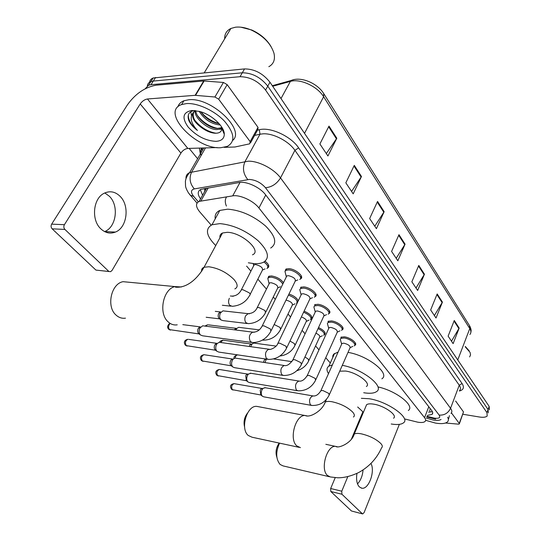 <?xml version="1.0" encoding="UTF-8"?>
<svg xmlns="http://www.w3.org/2000/svg" width="541" height="541" viewBox="0 0 541 541"><rect width="100%" height="100%" fill="white"/><g stroke="black" fill="none" stroke-linecap="round" stroke-linejoin="round"><path stroke-width="0.81" d="M226.395 206.074C224.846 202.354 224.934 199.271 226.659 196.829M268.336 280.59L267.836 278.534L268.674 276.343L271.474 275.944C276.803 276.843 280.793 279.109 283.457 282.747M284.965 271.508L285.898 269.114L288.867 268.667C295.717 268.918 304.867 276.911 300.607 278.838L300.262 279M300.58 287.345L303.69 286.899C310.324 287.237 319.095 294.696 315.166 296.583L314.788 296.766M340.844 337.266L344.279 336.833C350.352 337.395 358.135 343.542 355.024 345.266L354.592 345.496M328.008 321.374L331.349 320.928C337.598 321.428 345.685 327.961 342.331 329.746L341.912 329.963M314.598 304.745L317.831 304.299C324.269 304.725 332.688 311.697 329.056 313.53L328.658 313.733M404.938 419.011L417.652 422.163C421.229 422.771 423.671 422.562 424.983 421.534C425.977 420.621 425.828 419.329 424.543 417.652L258.923 207.987C253.513 200.812 239.819 194.483 232.711 195.869L199.135 201.401C195.47 203.362 195.673 206.851 199.751 211.883L211.2 225.13M205.31 188.396L204.41 192.008M246.608 266.118L250.923 271.115M257.861 279.142L266.463 289.097M273.286 296.995L275.301 299.329M288.015 314.044L290.537 316.965M302.094 330.341L305.077 333.797M315.565 345.936L318.967 349.871M325.75 357.723L330.301 362.991M318.534 327.528C324.093 330.362 326.115 332.756 324.586 334.717L324.167 334.926M304.123 311.122C310.575 314.105 312.975 316.769 311.332 319.095L310.933 319.291M288.982 294.006C294 295.799 297.083 298.091 298.233 300.904M265.09 261.242C268.816 264.245 269.722 266.463 267.809 267.903L267.484 268.052M427.356 415.414L432.063 414.392C433.05 413.466 432.915 412.161 431.664 410.484L265.455 194.632C260.106 187.348 246.419 181.025 239.25 182.52L200.907 189.357C197.485 191.142 197.364 194.32 200.542 198.905M432.415 411.694L428.6 412.188M145.211 88.751L148.599 85.207L151.013 84.687L240.042 76.707C249.996 76.802 258.51 81.265 265.584 90.076L486.941 412.621L487.184 416.015C485.852 417.273 483.221 417.598 479.272 416.983L462.9 414.257M197.607 158.756L189.161 148.396M149.6 82.239C149.918 80.217 151.095 78.803 153.144 77.992L244.546 68.917C254.486 68.964 262.953 73.407 269.959 82.246L489.165 406.406L488.056 409.51L488.286 412.918L488.056 409.51L267.775 86.154L488.056 409.51L486.941 412.621M244.546 68.917L242.3 72.798C252.248 72.873 260.735 77.322 267.775 86.154C260.735 77.322 252.248 72.873 242.3 72.798L153.292 81.062L242.3 72.798L240.042 76.707M147.341 85.836C147.646 83.808 148.822 82.394 150.878 81.596L153.292 81.062L150.878 81.596C148.822 82.394 147.646 83.808 147.341 85.836M202.564 195.2L200.305 189.661M203.68 115.449L210.07 119.737M218.165 123.307L219.051 123.578M328.996 126.114L319.893 143.96L327.92 155.984L336.82 138.253L328.996 126.114M326.318 153.59L336.82 138.253M354.294 165.37L345.834 182.838L353.192 193.867L361.476 176.501L354.294 165.37M351.576 191.44L361.476 176.501M377.544 201.435L369.652 218.53L376.414 228.674L384.151 211.687L377.544 201.435M374.785 226.226L384.151 211.687M454.271 320.475L448.124 336.137L453.121 343.636L459.167 328.076L454.271 320.475M451.498 341.202L459.167 328.076M437.175 293.946L430.65 309.959L436.026 318.013L442.43 302.108L437.175 293.946M434.389 315.565L442.43 302.108M418.788 265.428L411.857 281.793L417.645 290.463L424.448 274.206L418.788 265.428M416.009 288.008L424.448 274.206M398.967 234.679L391.589 251.409L397.831 260.776L405.074 244.153L398.967 234.679M396.195 258.321L405.074 244.153M489.165 406.406L489.389 409.835M363.058 469.94C362.538 475.837 360.691 480.482 357.513 483.891M356.952 473.402C356.046 479.549 356.837 484.046 359.332 486.9L361.78 488.192C368.624 489.774 375.332 471.475 370.977 463.441M451.424 412.864L459.248 423.407L463.495 411.931L459.39 423.738M455.63 401.037L463.495 411.931M362.598 513.923L351.447 510.975L362.673 513.936L364.073 512.638L399.353 424.36M330.801 491.512L330.659 488.509L341.77 491.208L341.912 494.231L330.801 491.512L351.447 510.975M362.862 411.877L351.407 439.143M335.217 477.662L330.659 488.509M341.912 494.231L362.342 513.761M341.77 491.208L347.802 476.635M445.486 423.015L458.389 424.144L459.309 423.968L459.248 423.407M465.307 346.483L469.25 350.913M465.192 346.774L470.061 352.38L470.535 354.889L469.629 356.932M447.617 417.212C448.678 419.16 448.631 420.709 447.481 421.872C445.412 423.671 441.409 424.076 435.471 423.082L425.625 420.31M449.415 415.63L448.638 418.795M441.064 419.451C439.495 420.452 436.83 420.641 433.077 420.012L426.301 418.125M276.864 457.301C275.274 452.411 276.045 447.664 279.176 443.059M279.541 443.14C275.619 451.978 275.802 459.079 280.082 464.448L283.105 465.916L329.489 476.749M393.537 418.22C398.034 415.447 384.441 405.73 373.682 404.147C370.274 403.6 367.914 403.782 366.595 404.702L365.797 406.595M361.354 398.311L369.063 398.724C387.586 401.375 411.086 418.179 403.383 422.913C401.124 424.577 397.067 424.935 391.204 423.995M378.423 387.018C396.627 391.075 415.238 405.953 408.327 410.497M363.41 412.283L357.675 407.001M244.613 427.099C243.342 421.946 244.322 417.26 247.541 413.033M258.551 406.71L256.779 406.379C246.939 405.121 239.9 428.857 248.265 435.478L252.045 437.216L299.078 447.346M366.365 386.504C371.714 383.495 356.925 372.424 345.469 371.031L339.721 371.18M342.291 365.358C362.071 368.61 385.192 386.707 376.495 391.637C374.027 393.314 369.855 393.699 363.998 392.78L363.721 392.732M348.005 352.394C367.731 355.43 390.609 373.635 381.851 378.815M328.502 373.635C326.399 370.315 326.527 367.819 328.887 366.149L332.39 364.911M332.715 357.594L332.884 355.532L333.756 354.105L338.111 352.076M130.083 282.348L123.037 281.678C110.946 283.768 106.137 307.038 116.18 315.2C118.959 317.655 122.056 318.642 125.478 318.162M252.444 254.818C262.446 251.2 241.82 232.4 227.294 232.312L222.507 232.995C220.451 233.928 219.612 235.497 219.977 237.695M215.731 245.573C206.141 235.775 204.897 228.836 211.991 224.758L219.889 223.616C233.157 224.867 245.864 230.534 258.003 240.623C268.309 250.821 270.121 258.043 263.453 262.277C261.039 263.42 257.874 263.866 253.952 263.602L248.326 262.798M215.237 218.828C214.642 214.926 216.17 212.126 219.829 210.429L227.741 209.157C240.975 210.253 253.58 215.866 265.557 226.003C275.7 236.275 277.405 243.626 270.676 248.042M341.614 344.225L341.973 343.427L343.914 343.19C348.519 344.461 350.534 346.037 349.973 347.931L329.455 394.463M340.722 340.81L340.289 339.295L340.891 338.395L344.117 337.99C349.811 338.524 357.107 344.279 354.193 345.895M311.197 405.344L263.697 396.817L262.27 396.154C261.046 394.511 260.931 392.441 261.932 389.933L263.122 388.303L265.34 387.748M260.776 394.91L260.207 390.162L261.073 388.986L262.459 388.526M328.698 328.543L329.09 327.677L330.984 327.433C335.751 328.739 337.814 330.389 337.171 332.384L315.91 379.532M327.839 325.141L327.373 323.477L328.049 322.524L331.18 322.111C337.043 322.585 344.624 328.712 341.479 330.375M297.273 390.683L249.394 382.561L247.805 381.845C246.534 380.14 246.412 378.017 247.44 375.481L248.502 373.987L250.983 373.304M246.344 380.634L245.729 375.752L246.493 374.676L248.103 374.129M315.187 312.157L315.633 311.203L317.466 310.96C322.402 312.313 324.512 314.037 323.788 316.147L301.736 363.904M314.375 308.762L313.881 306.936L314.625 305.929L317.662 305.509C323.694 305.915 331.592 312.448 328.184 314.165M282.7 375.339L234.463 367.67L232.691 366.899C231.365 365.128 231.237 362.95 232.305 360.374L233.212 359.068L235.098 358.081L235.998 358.216M231.271 365.723L230.879 365.405C229.925 364.12 229.83 362.558 230.601 360.705L231.25 359.758L233.124 359.102M301.06 295.007L301.553 293.973L303.318 293.722C308.444 295.122 310.602 296.935 309.783 299.159L286.886 347.538M300.289 291.64L299.761 289.618L300.593 288.556L303.508 288.137C309.729 288.461 317.959 295.447 314.274 297.212M267.437 359.271L218.868 352.096L216.894 351.271C215.514 349.425 215.372 347.194 216.481 344.583L217.205 343.501L219.261 342.304L220.329 342.453M215.521 350.142L215.081 349.784C214.087 348.451 213.986 346.849 214.784 344.969L216.799 343.325L188.708 339.383M286.257 277.046L286.818 275.91L288.502 275.667C293.831 277.114 296.035 279.021 295.115 281.374L271.312 330.382M285.54 273.699L284.979 271.467L285.898 270.351L288.684 269.932C295.102 270.175 303.69 277.661 299.694 279.467M251.423 342.419L202.577 335.799L200.353 334.92C198.912 332.992 198.77 330.707 199.92 328.056L202.665 325.797L203.937 325.959M199.041 333.844L198.554 333.445C197.512 332.052 197.404 330.409 198.236 328.502L200.231 326.872L182.811 324.641M315.924 333.175C319.19 334.778 320.394 336.15 319.535 337.286L308.992 360.265M264.928 362.585L266.375 359.116M318.047 328.59C323.281 331.241 325.182 333.493 323.748 335.332M263.366 362.348L264.576 359.616L266.03 359.096M301.378 316.925C305.449 318.561 307.051 320.13 306.179 321.645L295.264 344.881M250.659 346.673L252.059 343.961L253.743 343.068L254.628 343.19M303.616 312.198C309.729 314.997 312.015 317.499 310.48 319.711M249.117 346.463L250.084 344.685L251.754 344.069M286.033 300.072C290.916 301.506 292.979 303.251 292.214 305.3L280.914 328.8M235.896 330.003L236.857 328.394L238.682 327.319L239.731 327.447M288.441 295.115C295.487 297.963 298.213 300.728 296.603 303.4M234.449 329.821L236.261 328.346L208.319 324.843M269.026 283.957L269.533 282.936L271.122 282.72C276.255 284.147 278.419 285.979 277.614 288.218L265.895 311.974M246.96 323.498L223 320.617L221.005 319.947C219.45 318.074 219.247 315.761 220.397 313.009L222.926 310.859L224.157 310.994M269.046 283.518L267.836 278.534L268.667 277.547L271.291 277.175C276.789 278.182 280.623 280.495 282.787 284.106M219.436 318.723L219.051 318.406C217.996 317.04 217.881 315.403 218.692 313.489L220.525 311.934L215.277 311.346M253.601 265.888L254.169 264.779L255.677 264.563C261.012 266.044 263.224 267.964 262.317 270.338L250.165 294.351M263.967 262.006C267.761 264.907 268.735 267.078 266.896 268.512M104.812 192.927L109.471 196.349C119.189 205.81 116.254 227.315 104.636 231.562L104.569 231.589M100.714 228.735C105.265 232.982 110.161 234.097 115.402 232.075C127 227.775 129.955 206.053 120.271 196.498C115.321 191.588 109.911 190.527 104.041 193.32C93.086 198.513 91.084 219.93 100.714 228.735M218.679 99.199L214.912 97.001L195.118 95.331L203.707 80.974L223.433 82.462L227.166 84.646L218.679 99.199L250.152 141.614L258.01 127.358L257.881 129.482L250.632 142.668M227.166 84.646L258.01 127.358M203.707 80.974L156.085 85.207C144.934 87.209 135.365 93.762 127.378 104.88L51.645 224.143L64.406 224.691L140.214 103.946C142.236 101.12 144.65 99.463 147.463 98.983L195.118 95.331M109.086 271.548L95.919 270.087L110.607 271.677L112.034 270.453L180.917 153.076C182.777 150.33 185.09 148.782 187.842 148.437L217.171 147.558M64.406 224.691C63.527 226.436 63.696 228.011 64.906 229.431L52.152 228.829L95.919 270.087M52.152 228.829C50.935 227.423 50.766 225.861 51.645 224.143M64.906 229.431L108.572 271.169M224.15 147.348L234.983 146.996L249.746 143.811L250.152 141.614M240.894 27.192L251.768 30.005C260.39 33.948 266.821 39.479 271.082 46.607M224.671 38.837C224.542 34.002 226.625 30.539 230.906 28.463L235.369 27.226C240.177 26.644 245.499 27.584 251.342 30.053C263.311 35.807 270.845 43.523 273.956 53.201C275.376 59.524 273.665 64.021 268.823 66.705M186.462 103.588C197.587 102.729 214.824 110.763 224.684 121.4C234.598 133.323 235.477 141.654 227.315 146.395L220.843 147.7C196.2 149.776 160.19 111.75 181.607 104.575L186.462 103.588M177.921 106.814C178.76 104 180.755 101.985 183.906 100.761L188.768 99.76C211.132 97.035 245.729 129.989 232.677 140.423M194.253 110.492C188.789 111.71 186.976 115.071 188.836 120.575C190.473 124.072 193.34 127.365 197.438 130.462C190.946 123.389 189.533 117.424 193.211 112.582C191.264 117.296 194.253 122.469 202.185 128.102C206.804 131.314 211.179 133.025 215.318 133.235C219.511 133.248 221.682 131.679 221.824 128.528L221.607 126.905M215.886 141.343C205.539 140.775 196.268 135.98 188.065 126.952C181.648 117.668 182.905 112.176 191.832 110.479L199.609 111.446C211.68 114.577 224.461 126.52 224.292 134.202C224.197 138.638 221.397 141.018 215.886 141.343M195.795 110.648C196.133 118.371 209.448 128.589 217.529 128.386L220.444 127.967L221.81 127.209M195.078 110.858C194.347 118.472 208.353 129.813 216.853 129.556L219.774 129.137L221.945 127.433M200.752 111.791C205.736 118.513 211.862 122.476 219.132 123.666M199.149 111.324C204.383 119.419 211.179 123.943 219.538 124.89L220.146 124.876M195.085 111.547L194.665 110.52C191.304 115.598 193.813 121.454 202.185 128.102M195.538 110.614L193.211 112.582M219.443 129.245L221.79 129.171M222.087 129.123L222.811 128.981M190.757 111.771L191.419 115.382M223.298 131.923L223.758 131.274M200.873 111.825C205.884 117.715 211.93 121.61 218.997 123.517M197.566 115.686C203.044 122.381 209.678 126.614 217.468 128.386M220.038 128.677L221.824 128.616M221.864 128.616L222.567 128.515M194.706 120.163C200.697 127.412 207.798 131.774 216.001 133.235M223.223 131.747L223.737 131.206M188.369 114.888C188.099 119.845 191.122 125.039 197.438 130.462M429.682 409.402L430.589 409.091M429.189 410.68L430.196 410.889M204.106 188.606L204.721 189.573M428.783 406.737L424.543 417.652M208.217 187.896L200.927 200.914M240.021 182.418L232.711 195.869M265.746 195.01L258.923 207.987M426.998 416.333L434.362 418.119C439.103 418.714 440.699 417.699 439.143 415.082L265.482 187.734C261.033 182.702 255.663 179.937 249.374 179.429L194.347 188.904C190.797 189.891 190.574 192.373 193.664 196.356L198.337 201.813M186.016 178.544C185.806 175.757 187.01 173.776 189.634 172.606L248.204 161.198C258.442 160.792 274.165 168.941 280.515 177.901L450.552 408.279C452.1 410.436 452.249 412.134 450.991 413.371M257.516 130.158L259.322 129.739C270.338 126.763 291.058 136.325 298.639 147.882L462.082 383.528L459.248 385.226L450.552 408.279C448.164 413.168 444.357 415.434 439.143 415.082M265.482 187.734C271.765 187.159 276.776 183.879 280.515 177.901L294.919 150.33C288.813 141.221 273.361 133.174 263.149 133.816L259.991 134.209L245.046 161.516C242.307 167.953 243.22 173.972 247.792 179.558M462.082 383.528C464.489 387.329 463.596 389.831 459.397 391.028M459.586 390.528C460.858 389.202 460.749 387.437 459.248 385.226L294.919 150.33L298.639 147.882M200.346 153.996L199.372 148.092M265.584 90.076L269.959 82.246M151.013 84.687L155.565 77.458M202.348 150.513L201.631 148.349M194.347 188.904C189.83 183.703 188.931 178.063 191.649 172.004L205.485 147.909M259.322 129.739L259.991 134.209L254.622 135.412M202.679 147.991C200.684 149.803 200.163 152.312 201.117 155.517M193.664 196.356L190.236 195.186L189.573 194.395M432.901 417.808L434.044 418.781L435.681 419.126M293.837 79.642L290.997 80.541L290.375 81.407L272.684 86.269M272.292 85.701L290.997 80.541C301.006 76.024 317.567 83.442 323.694 93.539L323.626 96.731C317.493 86.398 300.039 78.357 290.375 81.407L280.995 98.563M469.892 334.466C471.265 332.931 471.225 330.964 469.771 328.57L469.46 325.574L323.944 93.924M457.754 359.954L469.771 328.57L323.626 96.731L304.515 133.343M398.697 235.301L404.776 244.721M418.531 266.037L424.158 274.76M436.932 294.547L442.159 302.649M454.041 321.063L458.91 328.61M377.246 202.07L383.826 212.268M353.983 166.019L361.131 177.103M328.658 126.783L336.455 138.861M366.595 404.702L354.247 434.098C351.731 443.153 338.125 448.787 335.792 446.393C327.014 444.797 319.927 469.23 327.467 475.485L330.382 476.959L337.692 477.777C344.049 477.879 351.008 476.154 358.575 472.591C369.111 466.829 376.786 458.545 381.615 447.745C382.757 446.859 382.514 445.473 380.871 443.586C376.164 439.082 369.645 435.83 361.314 433.835C357.892 433.199 355.538 433.28 354.247 434.098L353.51 435.809M325.831 444.317L337.226 446.738M353.429 417.016C354.876 415.988 354.619 414.338 352.644 412.053C347.498 407.096 340.62 403.654 332.018 401.74C328.84 401.206 326.581 401.327 325.242 402.105L324.275 404.208M300.438 447.637L296.772 445.885C288.678 439.13 295.697 414.338 305.259 415.522L307.308 415.975M234.848 288.921C238.155 287.271 237.871 284.126 233.983 279.501C226.774 272.407 218.388 268.16 208.833 266.767L204.058 267.254C202.124 268.038 201.326 269.411 201.658 271.379M177.232 324.823C173.85 325.351 170.8 324.343 168.068 321.794C158.195 313.313 163.105 288.853 175.061 286.595L181.404 286.98M260.904 395.018L232.373 389.676C231.034 386.856 231.602 384.847 234.084 383.643L234.551 383.725M231.318 389.053L232.373 389.676M320.597 391.326L320.921 390.636L322.855 390.521L328.779 393.408L329.151 395.167C325.33 402.321 319.542 405.75 311.785 405.452L310.324 404.688C308.776 400.536 309.608 397.608 312.82 395.897L313.537 396.046M246.48 380.742L217.665 375.616C216.265 372.769 216.833 370.727 219.362 369.476L219.916 369.564M216.603 375.001L217.665 375.616M306.875 376.326L307.234 375.569L309.121 375.447L315.187 378.409L315.565 380.296C311.657 387.498 305.793 390.994 297.969 390.805L296.36 389.993C294.73 385.794 295.562 382.812 298.848 381.04L299.687 381.202M231.406 365.838L202.314 360.948C200.86 358.081 201.421 355.998 203.998 354.7L204.647 354.801M201.259 360.34L202.314 360.948M292.519 360.624L292.924 359.806L294.744 359.67L300.958 362.707L301.344 364.749C297.354 371.978 291.41 375.555 283.531 375.474L281.739 374.609C280.035 370.375 280.86 367.332 284.221 365.493L285.188 365.662M215.656 350.257L186.293 345.631C184.772 342.751 185.32 340.627 187.937 339.275C182.865 340.404 184.38 344.049 185.516 345.32L186.293 345.631M185.232 345.03L187.064 346.091M277.479 344.177L277.932 343.278L279.683 343.143L286.047 346.254L286.446 348.465C282.361 355.721 276.356 359.373 268.424 359.42L266.429 358.5C264.644 354.227 265.455 351.129 268.87 349.209L270.006 349.391M199.169 333.946L169.543 329.625C168.197 327.778 168.271 325.858 169.773 323.863M168.481 329.029L169.543 329.625M261.709 326.926L262.216 325.946L263.893 325.81L270.419 328.996L270.825 331.39C266.645 338.666 260.573 342.392 252.606 342.581L250.375 341.601C248.502 337.307 249.3 334.155 252.762 332.14L254.074 332.33M304.928 356.986L308.269 359.109L308.647 361.009C306.111 365.926 302.155 369.165 296.772 370.734M235.152 358.081C235.457 356.201 236.241 355.146 237.499 354.91L238.054 354.991M289.956 341.053L294.493 343.643L294.879 345.692C291.565 351.751 286.568 355.194 279.873 356.012M220.647 342.5L222.851 340.147L223.501 340.235M274.159 324.512L280.089 327.474L280.488 329.685C276.573 336.536 270.865 340.032 263.359 340.174L262.466 340.079M205.736 326.182L207.561 324.749L204.917 326.081M256.704 308.6L257.198 307.667L258.781 307.498L265.016 310.548L265.421 312.935C261.425 319.799 255.656 323.369 248.123 323.633L245.885 322.659C244.593 320.698 244.491 318.439 245.573 315.87L248.082 313.665L249.34 313.814M240.779 290.869L241.327 289.854L242.828 289.685L249.218 292.816C250.341 294.047 250.476 294.906 249.638 295.393C246.013 302.013 240.197 305.651 232.184 306.307L229.682 305.273C228.329 303.237 228.221 300.911 229.343 298.301M230.358 295.981L233.245 296.272M140.214 103.946L180.917 153.076M147.463 98.983L187.842 148.437M204.146 80.974L195.558 95.331M214.912 97.001L223.433 82.462M206.554 188.187L199.135 201.401M329.056 313.53L329.834 311.846M342.331 329.746L343.021 328.204M355.024 345.266L355.647 343.86M315.166 296.583L316.032 294.737M300.607 278.838L301.58 276.823M267.809 267.903L268.803 265.929M311.332 319.095L312.049 317.567M324.586 334.717L325.229 333.31M432.712 412.722L432.063 414.392M148.599 85.207L153.144 77.992M197.039 203.112L188.64 193.151C186.767 190.101 185.739 187.747 185.549 186.084L185.394 181.336C185.806 178.293 187.22 175.379 189.634 172.606L203.822 147.957M201.935 148.011C200.894 148.876 200.576 150.499 200.982 152.893M426.754 416.955L433.693 418.693M469.73 326.02C471.001 328.563 471.394 330.565 470.9 332.032M361.131 488.036L361.78 488.192M326.487 399.278L325.242 402.105C322.355 410.795 310.02 417.997 305.347 415.576L256.779 406.379M328.887 366.149L334.595 353.395M222.507 232.995L204.058 267.254C198.364 277.154 187.964 288.312 175.473 287.17L175.061 286.595L123.037 281.678M211.991 224.758L219.829 210.429M232.995 390.047L231.609 389.344C229.567 386.24 230.392 384.34 234.084 383.643L262.216 388.506M350.237 347.647L352.806 346.348M354.774 344.576L355.417 343.122M341.973 343.427L320.921 390.636C318.453 394.653 315.755 396.411 312.82 395.897L264.698 387.633M261.073 388.986L263.122 388.303M341.614 343.954L340.289 339.295M340.891 338.395L341.54 336.955M260.458 394.639L262.27 396.154M218.334 376.015L216.894 375.292C215.927 374.21 214.067 370.612 219.362 369.476L247.744 374.095M337.483 332.066L339.978 330.835M342.128 328.935L342.791 327.454M329.09 327.677L307.234 375.569C304.461 379.816 301.668 381.642 298.848 381.04L250.226 373.182M246.493 374.676L248.502 373.987M328.698 328.231L327.373 323.477M328.049 322.524L328.718 321.063M245.986 380.337L247.805 381.845M203.037 361.374L201.543 360.631C200.461 359.427 198.851 355.782 203.998 354.7L232.623 359.048M324.147 315.782L326.554 314.625M328.914 312.583L329.604 311.089M315.633 311.203L292.924 359.806C289.814 364.296 286.913 366.189 284.221 365.493L235.098 358.081M231.25 359.758L233.212 359.068M315.193 311.799L313.881 306.936M314.625 305.929L315.322 304.441M230.879 365.405L232.691 366.899M310.189 298.747L312.502 297.672M315.085 295.481L315.802 293.966M301.553 293.973L277.932 343.278C276.694 347.599 269.229 350.44 268.87 349.209L219.261 342.304M215.304 344.191L217.205 343.501M301.067 294.595L299.761 289.618M300.593 288.556L301.317 287.048M215.081 349.784L216.894 351.271M170.374 330.118L168.765 329.32C167.142 327.711 167.291 325.865 169.211 323.788M295.575 280.914L297.78 279.92M300.607 277.58L301.351 276.038M286.818 275.91L262.216 325.946C259.944 330.22 256.792 332.282 252.775 332.147L202.665 325.797M198.601 327.934L200.42 327.264M286.27 276.566L284.979 271.467M285.898 270.351L286.649 268.823M198.554 333.445L200.353 334.92M291.876 361.631L273.624 358.953M319.819 337.002L322.402 335.745M264.576 359.616L266.091 359.075M324.35 334.013L325.006 332.593M237.499 354.91C234.693 355.789 233.556 356.945 234.097 358.379M276.072 346.098L253.743 343.068M306.497 321.32L309.019 320.123M250.084 344.685L252.059 343.961M311.149 318.277L311.826 316.83M219.687 342.297C219.599 341.527 220.654 340.803 222.851 340.147L251.301 344.042M259.234 329.868L238.682 327.319M292.58 304.941L295.028 303.812M234.936 329.117L236.857 328.394M297.354 301.837L298.057 300.37M269.533 282.936L257.198 307.667C255.474 311.447 252.437 313.442 248.082 313.665L222.926 310.859M278.027 287.819L280.387 286.757M219.085 312.874L220.944 312.15M219.132 318.487L221.005 319.947M268.667 277.547L269.404 276.072M206.155 317.263L219.612 318.859M262.784 269.891L265.056 268.911M267.829 266.659L268.586 265.158M231.805 296.123C236.032 296.049 239.203 293.959 241.327 289.854L254.169 264.779M230.811 306.159L222.337 305.252M253.628 265.388L253.195 263.541M104.636 231.562L115.402 232.075M251.768 30.005L251.342 30.053M219.774 129.137L220.444 127.967M221.824 128.528L224.292 134.202M181.607 104.575L183.906 100.761M204.261 72.785L230.906 28.463"/></g></svg>
